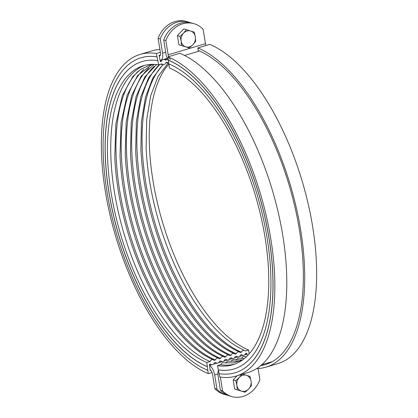 <?xml version="1.0" encoding="UTF-8"?>
<svg xmlns="http://www.w3.org/2000/svg" width="418" height="418" viewBox="0 0 418 418"><rect width="100%" height="100%" fill="white"/><g stroke="black" fill="none" stroke-linecap="round" stroke-linejoin="round"><path stroke-width="0.63" d="M256.689 368.582A167.853 75.418 -106.6 0 0 266.015 367.15L277.954 363.582A167.853 75.418 -106.6 0 0 309.466 209.7A167.853 75.418 -106.6 0 0 209.747 44.365L197.808 47.934L198.122 50.406A165.235 74.242 -106.6 0 1 296.284 213.159A165.235 74.242 -106.6 0 1 265.263 364.642A165.235 74.242 -106.6 0 1 260.722 365.661M266.015 367.15A167.853 75.418 -106.6 0 0 297.527 213.269A167.853 75.418 -106.6 0 0 197.808 47.934M267.421 363.085A165.235 74.242 -106.6 0 0 270.007 362.824M219.152 373.676L219.805 376.999A167.853 75.418 -106.6 0 0 236.16 376.069L248.104 372.501A167.853 75.418 -106.6 0 0 279.611 218.619A167.853 75.418 -106.6 0 0 179.892 53.29L167.952 56.858L168.767 63.87A160.439 72.089 -106.6 0 1 264.082 221.906A160.439 72.089 -106.6 0 1 233.965 368.99A160.439 72.089 -106.6 0 1 218.327 369.878L219.069 373.661A164.363 73.85 -106.6 0 0 235.088 372.751A164.363 73.85 -106.6 0 0 265.942 222.068A164.363 73.85 -106.6 0 0 168.297 60.171M236.16 376.069A167.853 75.418 -106.6 0 0 267.672 222.188A167.853 75.418 -106.6 0 0 167.952 56.858M235.125 372.736A164.363 73.85 -106.6 0 0 235.162 372.725A164.363 73.85 -106.6 0 0 266.015 222.047A164.363 73.85 -106.6 0 0 168.37 60.15M242.273 360.149L233.296 362.923L223.463 362.772A2.618 2.283 99.1 0 0 220.866 364.674L217.579 365.656L218.327 369.878M218.405 369.857A160.439 72.089 -106.6 0 0 234.002 368.979M168.851 63.907L169.363 67.967A156.081 70.13 -106.6 0 1 262.091 221.702A156.081 70.13 -106.6 0 1 232.789 364.789A156.081 70.13 -106.6 0 1 217.579 365.656M220.866 364.674A156.081 70.13 -106.6 0 0 234.42 364.256M240.214 361.074L228.688 361.209A2.618 2.283 99.1 0 0 226.096 363.096M242.565 359.94L233.913 359.647A2.618 2.283 99.1 0 0 231.321 361.533M244.399 358.534L239.138 358.09A2.618 2.283 99.1 0 0 236.546 359.971M246.385 356.794L244.363 356.528A2.618 2.283 99.1 0 0 241.771 358.414M170.607 59.46A4.358 1.959 73.4 0 1 168.156 54.831L165.847 40.583A26.156 22.441 106.2 0 1 194.067 23.716A26.156 22.441 106.2 0 1 203.169 29.432L205.473 43.681A4.358 1.959 -106.6 0 0 205.959 45.499M218.431 370.4A8.721 3.919 -106.6 0 0 218.118 375.949L220.427 390.198L222.575 390.825A26.156 22.441 106.2 0 0 231.676 396.536A26.156 22.441 106.2 0 0 259.891 379.669L258.089 368.53M247.984 355.216A8.721 3.919 -106.6 0 0 246.871 354.417A8.721 3.919 -106.6 0 0 246.657 354.318A160.005 71.891 73.4 0 1 245.523 353.827M246.871 354.417L246.709 353.173L245.664 353.487A2.618 2.195 -67.3 0 1 242.56 355.243A2.618 2.195 -67.3 0 1 241.787 354.647L240.439 355.049A2.618 2.195 -67.3 0 1 237.335 356.805A2.618 2.195 -67.3 0 1 236.562 356.204L235.214 356.606A2.618 2.195 -67.3 0 1 232.11 358.367A2.618 2.195 -67.3 0 1 231.337 357.766L229.989 358.169A2.618 2.195 -67.3 0 1 226.885 359.929A2.618 2.195 -67.3 0 1 226.112 359.328L224.764 359.731A2.618 2.195 -67.3 0 1 221.66 361.492A2.618 2.195 -67.3 0 1 220.887 360.891L219.539 361.293A2.618 2.195 -67.3 0 1 216.435 363.049A2.618 2.195 -67.3 0 1 215.662 362.453L214.319 362.855A2.618 2.195 -67.3 0 1 211.21 364.611A2.618 2.195 -67.3 0 1 210.437 364.01L209.392 364.324L210.176 370.494L210.792 370.311M160.387 54.967L159.133 55.343L160.366 61.645L161.416 61.331A158.694 71.306 -106.6 0 0 160.277 61.164M168.867 64.032A156.081 70.13 -106.6 0 0 160.935 216.707A156.081 70.13 -106.6 0 0 248.637 350.033L249.133 353.968M166.124 58.698A158.694 71.306 -106.6 0 0 165.68 59.053M164.781 59.1A158.694 71.306 -106.6 0 0 164.316 59.471M160.904 60.26A158.694 71.306 -106.6 0 0 160.46 60.61M163.762 59.403A2.618 2.283 -80.9 0 1 165.293 60.171L166.641 59.769A158.694 71.306 -106.6 0 0 164.128 59.45M166.641 59.769A2.618 2.283 -80.9 0 1 167.284 58.598M161.416 61.331A2.618 2.283 -80.9 0 1 162.492 59.784M159.911 49.47A167.853 75.418 -106.6 0 0 151.985 50.85L140.046 54.418A167.853 75.418 -106.6 0 0 108.534 208.3A167.853 75.418 -106.6 0 0 208.253 373.635L206.837 362.526L210.123 361.544A2.618 2.195 -67.3 0 1 213.227 359.783A2.618 2.195 -67.3 0 1 214 360.384L215.348 359.982A2.618 2.195 -67.3 0 1 218.452 358.226A2.618 2.195 -67.3 0 1 219.225 358.822L220.573 358.419A2.618 2.195 -67.3 0 1 223.677 356.664A2.618 2.195 -67.3 0 1 224.45 357.265L225.798 356.862A2.618 2.195 -67.3 0 1 228.902 355.101A2.618 2.195 -67.3 0 1 229.675 355.702L231.023 355.3A2.618 2.195 -67.3 0 1 234.127 353.539A2.618 2.195 -67.3 0 1 234.9 354.14L236.248 353.738A2.618 2.195 -67.3 0 1 239.352 351.977A2.618 2.195 -67.3 0 1 240.125 352.578L241.473 352.175A2.618 2.195 -67.3 0 1 244.577 350.42A2.618 2.195 -67.3 0 1 245.35 351.015L248.637 350.033M212.041 372.501L208.253 373.635M168.663 63.055A2.618 2.283 -80.9 0 1 168.412 63.034A2.618 2.283 -80.9 0 1 167.132 62.292L165.789 62.695A2.618 2.283 -80.9 0 1 163.187 64.597A2.618 2.283 -80.9 0 1 161.907 63.849L158.626 64.832L156.4 53.488A167.853 75.418 -106.6 0 0 140.046 54.418M156.4 53.488L160.371 52.302M157.058 56.853A164.363 73.85 -106.6 0 0 141.044 57.762A164.363 73.85 -106.6 0 0 141.007 57.773M156.985 56.874A164.363 73.85 -106.6 0 0 140.97 57.783A164.363 73.85 -106.6 0 0 110.112 208.467A164.363 73.85 -106.6 0 0 207.756 370.364M157.727 60.652A160.439 72.089 -106.6 0 0 142.094 61.545A160.439 72.089 -106.6 0 0 111.972 208.629A160.439 72.089 -106.6 0 0 207.286 366.664M142.13 61.535A160.439 72.089 -106.6 0 0 112.055 208.65A160.439 72.089 -106.6 0 0 207.365 366.638M158.626 64.832A156.081 70.13 -106.6 0 0 143.416 65.699A156.081 70.13 -106.6 0 0 114.114 208.786A156.081 70.13 -106.6 0 0 206.837 362.526M145.072 65.255A156.081 70.13 -106.6 0 0 117.798 209.648A156.081 70.13 -106.6 0 0 210.123 361.544M153.887 64.377L149.054 65.38L140.537 69.472L132.94 76.452L122.296 95.654L115.88 123.801L114.788 157.163A156.081 70.13 -106.6 0 0 158.673 304.032C176.349 333.099 194.532 351.684 213.227 359.783M138.546 70.945A156.081 70.13 -106.6 0 0 126.529 222.548A156.081 70.13 -106.6 0 0 215.348 359.982M151.661 64.733L137.674 75.486L127.156 95.105L121.084 122.427L120.013 155.6A156.081 70.13 -106.6 0 0 163.898 302.47C181.574 331.537 199.757 350.122 218.452 358.226M143.771 69.388A156.081 70.13 -106.6 0 0 131.754 220.986A156.081 70.13 -106.6 0 0 220.573 358.419M154.247 64.388L141.305 75.992L131.665 95.633L126.158 122.202L125.238 154.038A156.081 70.13 -106.6 0 0 169.123 300.908C186.799 329.974 204.982 348.56 223.677 356.664M148.996 67.826A156.081 70.13 -106.6 0 0 136.979 219.429A156.081 70.13 -106.6 0 0 225.798 356.862M156.551 64.56L144.785 76.99L136.111 96.542L131.215 122.187L130.463 152.476A156.081 70.13 -106.6 0 0 174.348 299.345C192.024 328.412 210.207 346.997 228.902 355.101M154.221 66.263A156.081 70.13 -106.6 0 0 142.204 217.867A156.081 70.13 -106.6 0 0 231.023 355.3M159.681 64.518L148.766 77.455L140.788 96.861L136.325 121.779L135.683 150.914A156.081 70.13 -106.6 0 0 179.573 297.783C197.249 326.855 215.432 345.44 234.127 353.539M159.446 64.701A156.081 70.13 -106.6 0 0 147.429 216.305A156.081 70.13 -106.6 0 0 236.248 353.738M162.994 64.565L152.863 77.894L145.521 97.107L141.451 121.309L140.908 149.357A156.081 70.13 -106.6 0 0 184.798 296.226C202.474 325.293 220.657 343.878 239.352 351.977M163.177 64.591A156.081 70.13 -106.6 0 0 153.202 216.78A156.081 70.13 -106.6 0 0 241.473 352.175M168.219 63.003L158.088 76.332L150.746 95.544L146.676 119.747L146.133 147.794A156.081 70.13 -106.6 0 0 190.023 294.664C207.699 323.731 225.882 342.316 244.577 350.42M160.12 60.375A8.721 3.919 -106.6 0 0 160.758 60.302A8.721 3.919 -106.6 0 0 162.565 53.201L160.256 38.952L158.108 38.331A26.156 22.441 -73.8 0 1 186.323 21.464L188.476 22.086A26.156 22.441 106.2 0 0 160.256 38.952M158.108 38.331L160.413 52.574A4.358 1.959 73.4 0 1 159.514 56.127A4.358 1.959 73.4 0 1 159.295 56.158M190.65 31.021L194.203 32.139L195.31 36.815A8.282 7.106 106.2 0 0 190.65 31.021A8.282 7.106 106.2 0 0 183.559 33.137L186.371 29.683L190.65 31.021M195.681 41.283L192.876 44.736A8.282 7.106 106.2 0 0 195.31 36.815L195.681 41.283M189.333 47.976L185.785 46.853A8.282 7.106 106.2 0 0 192.876 44.736L189.333 47.976L178.899 44.763L177.42 35.619L180.022 36.376L183.559 33.137A8.282 7.106 106.2 0 0 181.13 41.053L180.022 36.376M181.501 45.52L181.13 41.053A8.282 7.106 106.2 0 0 185.785 46.853L178.899 44.763M177.42 35.619L183.768 28.926L186.371 29.683M242.68 374.12L249.964 376.404L251.066 381.08A8.282 7.106 106.2 0 0 246.411 375.286A8.282 7.106 106.2 0 0 239.321 377.402L242.132 373.953M251.443 385.548L248.632 389.001A8.282 7.106 106.2 0 0 251.066 381.08L251.443 385.548M245.094 392.241L241.541 391.117A8.282 7.106 106.2 0 0 248.632 389.001L245.094 392.241L234.66 389.027L233.176 379.884L235.778 380.641L239.321 377.402A8.282 7.106 106.2 0 0 236.886 385.318L235.778 380.641M237.262 389.785L236.886 385.318A8.282 7.106 106.2 0 0 241.541 391.117L234.66 389.027M233.176 379.884L237.048 375.803M231.676 396.536L229.524 395.914A26.156 22.441 -73.8 0 1 220.427 390.198M222.575 390.825L220.349 377.083M165.847 40.583L163.699 39.956A26.156 22.441 -73.8 0 1 191.914 23.089L194.067 23.716M163.699 39.956L166.003 54.204A8.721 3.919 -106.6 0 0 168.365 60.704M190.174 22.671A26.156 22.441 106.2 0 0 188.476 22.086M226.086 394.911L223.933 394.284A26.156 22.441 -73.8 0 1 214.831 388.568L216.984 389.195A26.156 22.441 106.2 0 0 226.086 394.911A26.156 22.441 106.2 0 0 227.826 395.329M210.076 369.695A4.358 1.959 73.4 0 1 212.527 374.319L214.831 388.568M216.984 389.195L214.674 374.946A8.721 3.919 -106.6 0 0 209.549 365.567M209.533 365.416L211.759 364.747M213.274 364.297L216.984 363.185M218.499 362.735L222.209 361.627M223.719 361.173L227.434 360.065M228.944 359.611L232.659 358.503M234.169 358.054L237.884 356.941M244.619 354.929L246.657 354.318M205.473 43.681L168.156 54.831M199.501 51.001L184.563 55.463M162.565 53.201L165.69 52.266M159.875 55.913L159.279 56.096M214.674 374.946L217.919 373.979M239.394 356.491L243.109 355.378M242.56 355.243L241.421 354.757M237.335 356.805L236.196 356.314M232.11 358.367L230.971 357.876M226.885 359.929L225.746 359.438M221.66 361.492L220.521 361M216.435 363.049L215.296 362.563M211.21 364.611L210.071 364.12M160.517 64.267L163.187 64.597M165.784 62.71L168.412 63.034M261.757 364.778L272.311 361.627M167.19 58.379L160.758 60.302"/></g></svg>
